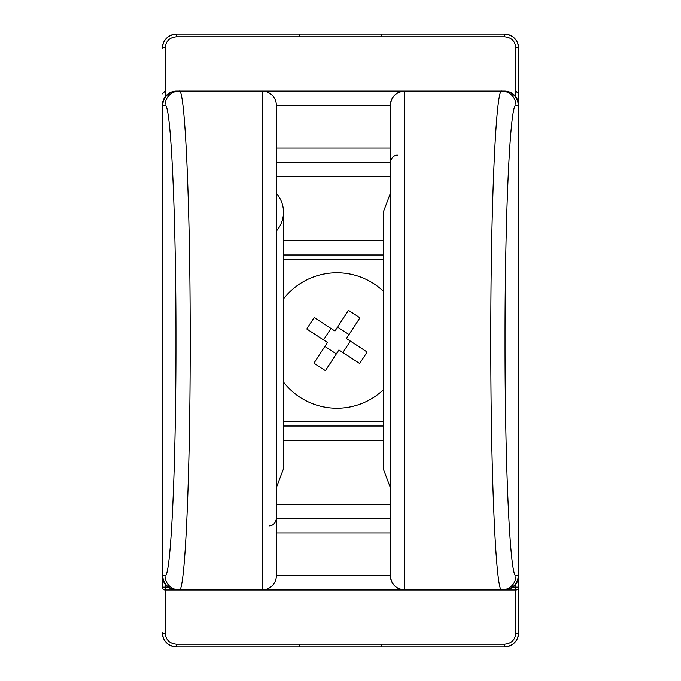 <?xml version="1.0" encoding="UTF-8"?>
<svg xmlns="http://www.w3.org/2000/svg" width="681" height="681" viewBox="0 0 681 681"><rect width="100%" height="100%" fill="white"/><g stroke="black" fill="none" stroke-linecap="round" stroke-linejoin="round"><path stroke-width="1.02" d="M276.358 193.361A28.508 28.508 0 0 1 276.358 231.072M515.815 633.373L515.815 590.001L165.185 590.001A2.852 2.852 180 0 1 162.333 587.15L162.333 105.317A14.25 14.25 0 0 1 176.583 91.067L179.256 91.067C185.096 87.628 190.339 207.211 190.195 340.5C190.339 473.789 185.096 593.372 179.256 589.933L262.108 589.933L262.108 91.067L504.417 91.067A14.25 14.25 0 0 1 518.667 105.317A14.25 14.25 0 0 0 515.815 96.762C512.912 93.084 509.107 91.186 504.417 91.067A14.25 14.25 0 0 1 518.667 105.317L518.667 632.7C517.858 641.315 513.108 646.065 504.417 646.95L381.224 646.95L381.224 644.235L504.417 644.235C511.269 643.656 515.066 640.038 515.815 633.373A2.852 0.681 0 0 0 518.667 632.7A14.25 14.25 0 0 1 504.417 646.95L504.417 644.235M381.224 646.95L176.583 646.95C167.884 646.056 163.134 641.306 162.333 632.7A2.852 0.681 0 0 0 165.185 633.373C165.926 640.029 169.722 643.647 176.583 644.235L381.224 644.235M176.583 36.765L176.583 34.05A14.25 14.25 0 0 0 162.333 48.3C163.134 39.694 167.884 34.944 176.583 34.05L299.776 34.05L299.776 36.765L176.583 36.765C169.722 37.353 165.926 40.971 165.185 47.627L165.185 96.762A14.25 14.25 0 0 1 176.583 91.067M276.358 162.333L390.383 162.333C391.635 154.851 397.832 154.919 397.517 155.208M283.483 426.025L383.258 426.025M383.258 254.975L283.483 254.975M390.383 176.583L276.358 176.583L276.358 105.317L276.358 575.683A14.25 14.25 0 0 1 262.108 589.933L501.744 589.933C495.904 593.372 490.66 473.789 490.805 340.5C490.66 207.211 495.904 87.628 501.744 91.067A14.25 14.241 90 0 1 515.985 105.317C510.137 102.082 504.893 214.83 505.047 340.5C504.893 466.17 510.137 578.918 515.985 575.683L518.207 575.683L518.207 105.317L515.985 105.317M165.015 575.683A14.25 14.241 -90 0 0 179.256 589.933L176.583 589.933A14.25 14.25 0 0 1 162.333 575.683L165.015 575.683C170.863 578.918 176.107 466.17 175.953 340.5C176.107 214.83 170.863 102.082 165.015 105.317L162.793 105.317L162.793 575.683A14.25 14.241 -90 0 0 177.034 589.933M299.776 34.05L504.417 34.05C513.108 34.935 517.858 39.685 518.667 48.3L518.667 105.317L518.207 105.317A14.25 14.241 90 0 0 503.966 91.067M165.015 105.317A14.25 14.241 90 0 1 179.256 91.067L262.108 91.067A14.25 14.25 0 0 1 276.358 105.317A14.25 14.25 0 0 0 262.108 91.067M390.383 518.667L276.358 518.667C275.107 526.149 268.918 526.081 269.233 525.792M381.224 34.05L381.224 36.765L299.776 36.765M518.667 48.3A14.25 14.25 0 0 0 504.417 34.05A14.25 14.25 0 0 1 518.667 48.3A2.852 0.681 180 0 0 515.815 47.627C515.066 40.962 511.269 37.344 504.417 36.765L381.224 36.765M176.583 646.95A14.25 14.25 0 0 1 162.333 632.7A14.25 14.25 0 0 0 176.583 646.95L176.583 644.235M162.333 93.85L165.185 91.067M162.333 48.3A2.852 0.681 0 0 1 165.185 47.627M518.667 93.85L515.815 91.067L515.815 47.627M299.776 646.95L299.776 644.235M512.878 587.15L515.815 587.15L515.815 584.238C512.912 587.916 509.107 589.814 504.417 589.933L501.744 589.933A14.25 14.241 -90 0 0 515.985 575.683M276.358 575.683L390.383 575.683C391.252 584.324 396.001 589.074 404.642 589.933A14.25 14.25 0 0 1 390.383 575.683L390.383 105.317L276.358 105.317M390.383 105.317A14.25 14.25 0 0 1 404.642 91.067C396.001 91.926 391.252 96.676 390.383 105.317A14.25 14.25 0 0 1 404.642 91.067L404.642 589.933M515.815 584.238A14.25 14.25 0 0 0 518.667 575.683A14.25 14.25 0 0 1 504.417 589.933A14.25 14.25 0 0 0 518.667 575.683L518.207 575.683A14.25 14.241 -90 0 1 503.966 589.933M383.258 291.127A67.7 67.7 0 0 0 283.483 298.942M283.483 382.058A67.7 67.7 0 0 0 383.258 389.873M359.585 363.467A110.688 55.348 -56.8 0 0 367.068 352.009L346.408 338.517L359.9 317.857A110.688 55.348 -146.8 0 0 348.451 310.374L334.95 331.034L314.29 317.533A110.688 55.348 123.2 0 0 306.808 328.991L327.467 342.483L313.967 363.143A110.688 55.348 33.2 0 0 325.424 370.626L338.925 349.966L359.585 363.467M350.375 341.104L342.883 352.562M338.925 349.966L325.424 370.626M336.329 353.933L324.88 346.45L313.967 363.143M324.88 346.45L327.467 342.483M323.501 339.896L330.983 328.438M334.95 331.034L348.451 310.374M337.538 327.067L348.995 334.55L359.9 317.857M348.995 334.55L346.408 338.517M515.815 96.762L515.815 91.067M176.583 589.933A14.25 14.25 0 0 1 165.185 584.238L165.185 587.15L168.122 587.15M383.258 440.275L283.483 440.275M276.358 504.417L390.383 504.417M283.483 240.725L383.258 240.725M177.034 91.067A14.25 14.241 90 0 0 162.793 105.317L162.333 105.317M162.333 587.15L165.185 587.15L165.185 633.373M518.667 632.7A14.25 14.25 0 0 1 504.417 646.95M504.417 34.05L504.417 36.765M518.667 587.15L515.815 587.15L515.815 590.001A2.852 2.852 0 0 0 518.667 587.15M383.258 259.257L283.483 259.257M283.483 421.743L383.258 421.743M276.358 148.075L390.383 148.075M390.383 532.925L276.358 532.925M276.358 487.639L283.483 468.783L283.483 212.217M390.383 193.361L383.258 212.217L383.258 468.783L390.383 487.639"/></g></svg>
